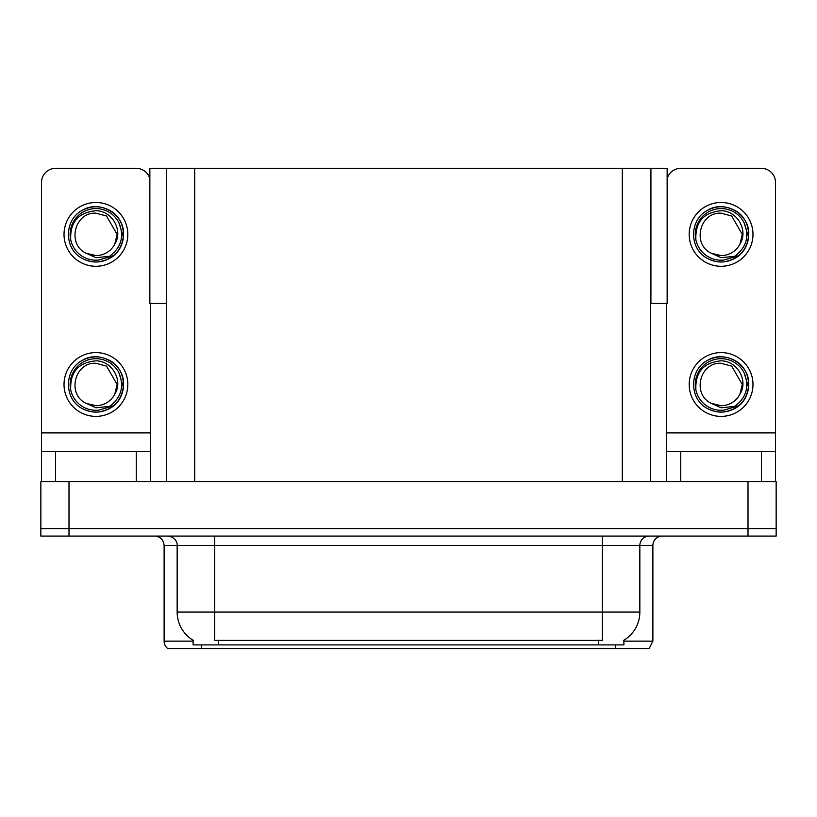 <?xml version="1.0" encoding="UTF-8"?>
<svg xmlns="http://www.w3.org/2000/svg" width="817" height="817" viewBox="0 0 817 817"><rect width="100%" height="100%" fill="white"/><g stroke="black" fill="none" stroke-linecap="round" stroke-linejoin="round"><path stroke-width="1.23" d="M650.444 303.434L667.142 303.434L667.142 168.343L650.444 168.343L650.444 481.673M650.444 168.343L149.858 168.343L149.858 303.434L166.556 303.434M650.914 303.434L650.914 168.343M623.892 640.232L623.892 644.909L193.108 644.909L193.108 640.232M68.996 536.085L776.15 536.085L776.15 528.579L40.85 528.579L40.85 481.673L68.996 481.673L68.996 528.579L40.85 528.579L40.85 536.085L68.996 536.085L68.996 528.579L776.15 528.579L776.15 481.673L68.996 481.673M166.556 168.343L166.556 481.673M623.892 641.151L652.885 641.151L652.885 545.47A9.385 9.385 0 0 1 662.26 536.085M652.885 641.151L649.127 648.657L167.873 648.657A9.385 9.385 0 0 1 164.115 641.151L164.115 545.47C163.563 539.771 160.438 536.636 154.74 536.085M189.156 648.657L172.081 648.657M598.289 648.657L218.711 648.657M193.384 640.395A32.833 32.833 0 0 1 177.156 612.076L214.687 612.076L214.687 640.395L602.313 640.395L602.313 612.076L639.844 612.076L639.844 545.47A9.385 9.385 0 0 1 649.219 536.085M177.156 612.076L177.156 545.47L164.115 545.47M623.616 640.395A32.833 32.833 0 0 0 639.844 612.076M136.255 481.673L136.255 451.658L55.576 451.658L55.576 481.673M149.858 178.811A14.073 14.073 0 0 0 136.255 168.343L55.576 168.343A14.073 14.073 0 0 0 41.504 182.416L41.504 432.887L150.328 432.887L150.328 481.673M150.328 303.434L150.328 432.887M41.504 481.673L41.504 451.658L55.576 451.658M136.255 451.658L150.328 451.658M41.504 451.658L41.504 432.887M761.424 481.673L761.424 451.658L680.745 451.658L680.745 481.673M666.672 303.434L666.672 432.887L775.496 432.887L775.496 182.416A14.073 14.073 0 0 0 761.424 168.343L680.745 168.343A14.073 14.073 0 0 0 667.142 178.811M666.672 481.673L666.672 451.658L680.745 451.658M761.424 451.658L775.496 451.658L775.496 481.673M775.496 432.887L775.496 451.658M666.672 451.658L666.672 432.887M95.916 416.384A31.894 31.894 0 0 0 127.809 384.48A31.894 31.894 0 0 0 95.916 352.587A31.894 31.894 0 0 0 64.022 384.48A31.894 31.894 0 0 0 95.916 416.384M95.916 405.692A21.211 21.211 0 0 0 114.799 394.131L117.127 384.48L106.516 366.118L95.916 363.279C74.286 361.992 66.677 394.979 86.398 403.435A21.211 21.211 0 0 0 95.916 405.692L86.398 403.435L95.916 407.795L109.539 406.396C121.335 397.562 124.46 386.37 118.925 372.818A25.797 25.797 0 0 0 70.119 384.48A25.797 25.797 0 0 0 98.898 410.114L113.645 405.712C103.81 413.157 93.291 414.066 82.088 408.439C63.91 399.023 63.91 369.938 82.088 360.532C91.31 355.64 100.532 355.64 109.744 360.532C127.922 369.938 127.922 399.023 109.744 408.439C100.532 413.331 91.31 413.331 82.088 408.439C63.91 399.023 63.91 369.938 82.088 360.532C91.31 355.64 100.532 355.64 109.744 360.532C127.922 369.938 127.922 399.023 109.744 408.439C100.532 413.331 91.31 413.331 82.088 408.439C63.91 399.023 63.91 369.938 82.088 360.532C91.31 355.64 100.532 355.64 109.744 360.532C127.922 369.938 127.922 399.023 109.744 408.439C100.532 413.331 91.31 413.331 82.088 408.439C63.91 399.023 63.91 369.938 82.088 360.532C99.327 349.492 124.521 364.035 123.571 384.48C122.213 400.177 113.818 409.358 98.367 412.034M70.722 390.036C69.884 372.266 78.289 362.523 95.916 360.828C111.919 360.818 123.52 380.354 114.799 394.131L117.127 384.48L106.516 366.118L95.916 363.279M118.925 372.818L123.418 387.411C122.53 394.785 119.272 400.892 113.645 405.712M721.084 266.281A31.894 31.894 0 0 0 752.978 234.387A31.894 31.894 0 0 0 721.084 202.493A31.894 31.894 0 0 0 689.191 234.387A31.894 31.894 0 0 0 721.084 266.281M721.084 255.588A21.211 21.211 0 0 0 739.967 244.038L742.285 234.387L731.685 216.015L721.084 213.176C699.444 211.899 691.836 244.875 711.566 253.331A21.211 21.211 0 0 0 721.084 255.588L711.566 253.331L721.084 257.702L734.697 256.293C746.493 247.459 749.628 236.266 744.093 222.714A25.797 25.797 0 0 0 695.287 234.387A25.797 25.797 0 0 0 724.066 260.01L738.803 255.619C728.968 263.064 718.46 263.962 707.256 258.335C689.078 248.93 689.078 219.844 707.256 210.439C716.468 205.547 725.69 205.547 734.912 210.439C753.09 219.844 753.09 248.93 734.912 258.335C725.69 263.227 716.468 263.227 707.256 258.335C689.078 248.93 689.078 219.844 707.256 210.439C716.468 205.547 725.69 205.547 734.912 210.439C753.09 219.844 753.09 248.93 734.912 258.335C725.69 263.227 716.468 263.227 707.256 258.335C689.078 248.93 689.078 219.844 707.256 210.439C716.468 205.547 725.69 205.547 734.912 210.439C753.09 219.844 753.09 248.93 734.912 258.335C725.69 263.227 716.468 263.227 707.256 258.335C689.078 248.93 689.078 219.844 707.256 210.439C724.495 199.389 749.679 213.931 748.74 234.387C747.381 250.084 738.976 259.265 723.535 261.93M695.89 239.943C695.053 222.163 703.447 212.43 721.084 210.725C737.087 210.715 748.689 230.251 739.967 244.038L742.285 234.387L731.685 216.015L721.084 213.176M744.093 222.714L748.586 237.308C747.688 244.681 744.43 250.788 738.803 255.619M721.084 416.384A31.894 31.894 0 0 0 752.978 384.48A31.894 31.894 0 0 0 721.084 352.587A31.894 31.894 0 0 0 689.191 384.48A31.894 31.894 0 0 0 721.084 416.384M721.084 405.692A21.211 21.211 0 0 0 739.967 394.131L742.285 384.48L731.685 366.118L721.084 363.279C699.444 361.992 691.836 394.979 711.566 403.435A21.211 21.211 0 0 0 721.084 405.692L711.566 403.435L721.084 407.795L734.697 406.396C746.493 397.562 749.628 386.37 744.093 372.818A25.797 25.797 0 0 0 695.287 384.48A25.797 25.797 0 0 0 724.066 410.114L738.803 405.712C728.968 413.157 718.46 414.066 707.256 408.439C689.078 399.023 689.078 369.938 707.256 360.532C716.468 355.64 725.69 355.64 734.912 360.532C753.09 369.938 753.09 399.023 734.912 408.439C725.69 413.331 716.468 413.331 707.256 408.439C689.078 399.023 689.078 369.938 707.256 360.532C716.468 355.64 725.69 355.64 734.912 360.532C753.09 369.938 753.09 399.023 734.912 408.439C725.69 413.331 716.468 413.331 707.256 408.439C689.078 399.023 689.078 369.938 707.256 360.532C716.468 355.64 725.69 355.64 734.912 360.532C753.09 369.938 753.09 399.023 734.912 408.439C725.69 413.331 716.468 413.331 707.256 408.439C689.078 399.023 689.078 369.938 707.256 360.532C724.495 349.492 749.679 364.035 748.74 384.48C747.381 400.177 738.976 409.358 723.535 412.034M695.89 390.036C695.053 372.266 703.447 362.523 721.084 360.828C737.087 360.818 748.689 380.354 739.967 394.131L742.285 384.48L731.685 366.118L721.084 363.279M744.093 372.818L748.586 387.411C747.688 394.785 744.43 400.892 738.803 405.712M95.916 266.281A31.894 31.894 0 0 0 127.809 234.387A31.894 31.894 0 0 0 95.916 202.493A31.894 31.894 0 0 0 64.022 234.387A31.894 31.894 0 0 0 95.916 266.281M95.916 255.588A21.211 21.211 0 0 0 114.799 244.038L117.127 234.387L106.516 216.015L95.916 213.176C74.286 211.899 66.677 244.875 86.398 253.331A21.211 21.211 0 0 0 95.916 255.588L86.398 253.331L95.916 257.702L109.539 256.293C121.335 247.459 124.46 236.266 118.925 222.714A25.797 25.797 0 0 0 70.119 234.387A25.797 25.797 0 0 0 98.898 260.01L113.645 255.619C103.81 263.064 93.291 263.962 82.088 258.335C63.91 248.93 63.91 219.844 82.088 210.439C91.31 205.547 100.532 205.547 109.744 210.439C127.922 219.844 127.922 248.93 109.744 258.335C100.532 263.227 91.31 263.227 82.088 258.335C63.91 248.93 63.91 219.844 82.088 210.439C91.31 205.547 100.532 205.547 109.744 210.439C127.922 219.844 127.922 248.93 109.744 258.335C100.532 263.227 91.31 263.227 82.088 258.335C63.91 248.93 63.91 219.844 82.088 210.439C91.31 205.547 100.532 205.547 109.744 210.439C127.922 219.844 127.922 248.93 109.744 258.335C100.532 263.227 91.31 263.227 82.088 258.335C63.91 248.93 63.91 219.844 82.088 210.439C99.327 199.389 124.521 213.931 123.571 234.387C122.213 250.084 113.818 259.265 98.367 261.93M70.722 239.943C69.884 222.163 78.289 212.43 95.916 210.725C111.919 210.715 123.52 230.251 114.799 244.038L117.127 234.387L106.516 216.015L95.916 213.176M118.925 222.714L123.418 237.308C122.53 244.681 119.272 250.788 113.645 255.619M748.004 481.673L748.004 536.085M194.701 168.343L194.701 481.673M622.299 168.343L622.299 481.673M598.565 644.909L598.565 640.232M218.435 644.909L218.435 640.232M652.885 545.47L177.156 545.47C177.636 543.948 176.033 536.953 167.781 536.085M615.354 648.657L615.354 644.909M201.646 644.909L201.646 648.657M164.115 641.151L193.108 641.151M602.313 536.085L602.313 612.076L214.687 612.076L214.687 536.085"/></g></svg>
